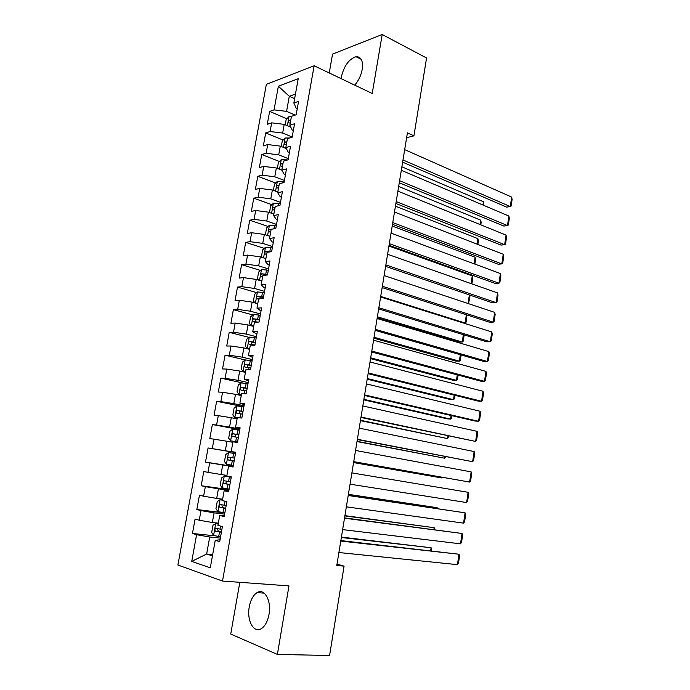 <?xml version="1.0" encoding="UTF-8"?>
<svg xmlns="http://www.w3.org/2000/svg" width="690" height="690" viewBox="0 0 690 690"><rect width="100%" height="100%" fill="white"/><g stroke="black" fill="none" stroke-linecap="round" stroke-linejoin="round"><path stroke-width="1.03" d="M269.005 614.428C271.644 600.611 264.313 587.768 257.016 592.65C253.196 595.151 250.617 599.886 249.271 606.855C246.589 620.396 253.799 633.817 261.406 628.616C265.15 626.063 267.677 621.336 269.005 614.428M354.703 85.129C358.55 80.713 361.06 75.46 362.224 69.38C363.259 60.815 361.189 56.589 356.014 56.701C348.959 59.081 344.069 65.809 341.369 76.892L341.119 78.643M239.818 582.308L230.736 634.058L277.38 654.413L329.579 655.5L344.086 566.136L336.996 564.135M266.357 84.344L177.891 565.007L222.508 581.049L314.148 65.766L266.357 84.344M314.148 65.766L372.221 93.495L382.2 34.5L332.554 54.096L329.242 72.976M294.63 98.661L289.291 96.281L278.363 86.241L274.051 109.883L269.635 111.418L267.28 124.304L271.688 122.846L270.101 131.523L265.71 132.92L263.339 145.875L267.729 144.564L266.133 153.284L261.752 154.543L259.362 167.584L263.744 166.402L262.148 175.174L257.775 176.304L255.369 189.422L259.742 188.379L258.129 197.202L253.765 198.194L251.358 211.39L255.705 210.484L254.084 219.36L249.737 220.214L247.313 233.487L251.652 232.728L250.022 241.664L245.692 242.363L243.242 255.723L247.572 255.102L245.933 264.089L241.612 264.658L239.154 278.096L243.466 277.622L241.819 286.661L237.507 287.083L235.04 300.599L239.335 300.271L237.679 309.37L233.384 309.637L230.9 323.248L235.178 323.067L233.513 332.218L229.235 332.339L226.725 346.026L230.995 346.001L229.322 355.212L225.052 355.178L222.534 368.952L226.794 369.072L225.104 378.344L220.852 378.163L218.316 392.015L222.56 392.291L220.86 401.623L216.626 401.287L214.072 415.225L218.299 415.656L216.582 425.049L212.365 424.548L209.803 438.581L214.012 439.168L212.287 448.621L208.087 447.965L205.499 462.084L209.7 462.835L207.966 472.339L203.774 471.52L201.178 485.726L205.353 486.64L203.61 496.205L199.445 495.23L196.822 509.522L200.988 510.6L199.238 520.226L195.08 519.087L192.45 533.465L215.047 535.845M278.363 86.241L298.218 78.712L293.845 103.008L296.131 108.132L297.269 108.632M212.684 554.553L206.655 554.001L191.725 561.41L210.295 567.827L215.246 540.287L219.713 541.624L222.404 526.582L217.928 525.357L219.713 515.43L224.198 516.586L226.872 501.647L222.378 500.595L224.155 490.737L228.649 491.72L231.305 476.868L226.803 475.997L228.562 466.199L233.073 467.009L235.721 452.261L231.202 451.553L232.944 441.824L237.472 442.454L240.103 427.8L235.566 427.274L237.3 417.605L241.845 418.062L244.45 403.503L239.896 403.141L241.629 393.533L246.183 393.835L248.78 379.362L244.208 379.172L245.925 369.624L250.496 369.754L253.075 355.385L248.495 355.35L250.194 345.863L254.782 345.828L257.344 331.554L252.747 331.683L254.438 322.256L259.043 322.058L261.579 307.869L256.973 308.163L258.655 298.796L263.269 298.442L265.797 284.34L261.174 284.789L262.847 275.483L267.478 274.974L269.988 260.958L265.348 261.562L267.013 252.316L271.653 251.652L274.146 237.731L269.497 238.49L271.144 229.296L275.802 228.476L278.286 214.642L273.62 215.556L275.258 206.422L279.933 205.447L282.391 191.699L277.716 192.76L279.346 183.687L284.03 182.565L286.479 168.903L281.787 170.111L283.409 161.098L288.101 159.83L290.533 146.254L285.832 147.608L287.445 138.638L292.146 137.232L294.57 123.734L289.852 125.235L291.456 116.325L296.174 114.773L298.572 101.361L293.845 103.008M191.725 561.41L196.59 534.707L192.45 533.465M406.626 137.707L413.931 135.827L407.419 132.842L336.78 565.472L344.086 566.136M218.325 523.167L212.339 522.485L214.081 512.843L224.638 514.128M199.238 520.226L212.339 522.485M200.988 510.6L214.081 512.843M215.246 540.287L220.032 539.813M222.629 499.206L216.686 498.422L218.42 488.831L228.907 490.297M203.61 496.205L216.686 498.422M205.353 486.64L218.42 488.831M219.713 515.43L224.423 515.318M226.915 475.393L221.007 474.504L222.723 464.982L233.142 466.613M207.966 472.339L221.007 474.504M209.7 462.835L222.723 464.982M224.155 490.737L228.778 490.987M235.678 452.476L225.294 450.743L227.01 441.272L232.858 442.299M212.287 448.621L225.294 450.743M214.012 439.168L227.01 441.272M228.562 466.199L233.117 466.802M239.879 429.033L229.563 427.119L231.262 417.717L237.075 418.839M216.582 425.049L229.563 427.119M218.299 415.656L231.262 417.717M231.202 451.553L235.695 452.373M244.053 405.737L233.798 403.65L235.488 394.309L241.267 395.525M220.86 401.623L233.798 403.65M222.56 392.291L235.488 394.309M235.566 427.274L239.982 428.438M248.202 382.579L238.007 380.328L239.689 371.039L245.433 372.35M225.104 378.344L238.007 380.328M226.794 369.072L239.689 371.039M239.896 403.141L244.243 404.659M252.324 359.568L242.19 357.153L243.863 347.924L249.573 349.321M229.322 355.212L242.19 357.153M230.995 346.001L243.863 347.924M244.208 379.172L248.478 381.027M256.421 336.694L246.356 334.115L248.012 324.947L253.687 326.439M233.513 332.218L246.356 334.115M235.178 323.067L248.012 324.947M248.495 355.35L252.687 357.541M260.492 313.967L250.487 311.224L252.135 302.108L257.775 303.695M237.679 309.37L250.487 311.224M239.335 300.271L252.135 302.108M252.747 331.683L256.87 334.202M264.537 291.37L254.593 288.472L256.231 279.416L261.838 281.089M241.819 286.661L254.593 288.472M243.466 277.622L256.231 279.416M256.973 308.163L261.018 311.009M268.557 268.919L258.672 265.866L260.303 256.853L265.874 258.621M245.933 264.089L258.672 265.866M247.572 255.102L260.303 256.853M261.174 284.789L263.951 287.609L265.15 287.963M272.559 246.597L262.735 243.389L264.348 234.436L269.894 236.291M250.022 241.664L262.735 243.389M251.652 232.728L264.348 234.436M265.348 261.562L268.056 264.693L269.255 265.064M276.535 224.414L266.763 221.05L268.376 212.158L273.835 214.072M254.084 219.36L266.763 221.05M255.705 210.484L268.376 212.158M269.497 238.49L272.145 241.905L273.326 242.302M280.485 202.368L270.773 198.849L272.369 190.009L277.846 192.027M258.129 197.202L270.773 198.849M259.742 188.379L272.369 190.009M273.62 215.556L276.198 219.265L277.38 219.679M284.409 180.444L274.758 176.787L276.345 167.989L281.787 170.102M262.148 175.174L274.758 176.787M263.744 166.402L276.345 167.989M277.716 192.76L280.235 196.771L281.408 197.193M288.308 158.657L278.717 154.845L280.295 146.116L286.324 148.548M266.133 153.284L278.717 154.845M267.729 144.564L280.295 146.116M281.787 170.111L284.245 174.406L285.41 174.855M292.189 137.008L282.659 133.049L284.228 124.364L290.766 127.124M270.101 131.523L282.659 133.049M271.688 122.846L284.228 124.364M285.832 147.608L288.23 152.18L289.386 152.645M295.173 115.101L286.566 111.375L289.291 96.281L295.458 94.073M274.051 109.883L286.566 111.375M289.852 125.235L292.189 130.091L293.345 130.574M382.2 34.5L426.567 57.994L413.931 135.827M277.38 654.413L288.972 585.896L222.508 581.049M220.343 538.105L209.726 537.001L206.655 554.001L212.442 555.881M196.59 534.707L209.726 537.001M269.635 111.418L286.868 118.784M265.71 132.92L283.142 140.07M261.752 154.543L279.398 161.477M257.775 176.304L275.646 183.014M253.765 198.194L271.877 204.671M249.737 220.214L268.091 226.467M245.692 242.363L264.296 248.383M241.612 264.658L260.492 270.437M237.507 287.083L256.68 292.612M233.384 309.637L252.859 314.925M229.235 332.339L249.03 337.376M225.052 355.178L245.2 359.956M220.852 378.163L243.13 383.054M216.626 401.287L243.863 406.79M212.365 424.548L239.775 429.62M205.499 462.084L233.177 466.431M208.087 447.965L235.661 452.58M201.178 485.726L229.028 489.624M196.822 509.522L224.845 512.955M404.685 149.626L511.678 197.09L510.281 206.56L506.658 207.121L402.641 162.141M402.995 159.959L510.281 206.56L511.135 206.06L512.109 199.453L511.678 197.09M285.212 124.778L286.169 119.499L289.076 116.532L291.577 116.282M401.873 166.808L483.466 201.739L483.75 205.37M290.731 120.362L289.515 120.388C288.11 121.397 287.946 122.259 289.015 122.967L290.266 122.932M482.966 205.034L483.466 201.739M401.304 170.318L508.875 216.048L507.478 225.57L503.855 226.061L399.269 182.755M399.605 180.711L507.478 225.57L508.34 225.018L509.324 218.368L508.875 216.048M397.906 191.13L506.063 235.118L504.657 244.683L501.035 245.097L395.888 203.481M396.198 201.575L504.657 244.683L505.529 244.07L506.52 237.395L506.063 235.118M281.296 146.513L282.305 140.907L285.212 138L289.619 137.991M398.673 186.447L480.68 220.145L481.18 222.378L480.809 224.845M286.859 141.89L285.651 141.907C284.228 142.925 284.064 143.787 285.168 144.495L286.393 144.477M480.016 224.517L480.68 220.145M277.346 168.377L278.415 162.443L281.322 159.597L287.566 159.968M395.448 206.207L477.885 238.637L478.394 240.836L477.851 244.415M282.969 163.547L281.736 163.547C280.321 164.565 280.174 165.436 281.287 166.161L282.495 166.152M477.057 244.113L477.885 238.637M394.49 212.054L503.243 254.274L501.82 263.899L498.206 264.236L392.481 224.328M392.774 222.568L501.82 263.899L502.708 263.226L503.7 256.507L503.243 254.274M391.049 233.108L500.397 273.542L498.974 283.211L495.36 283.478L389.057 245.295M389.324 243.673L498.974 283.211L499.87 282.477L500.862 275.733L500.397 273.542M273.378 190.38L274.508 184.101L277.406 181.323L284.159 181.832M392.205 226.061L475.074 257.223L475.582 259.38L474.875 264.098M279.053 185.334L277.785 185.325C276.397 186.352 276.259 187.223 277.363 187.947L278.579 187.956M474.073 263.804L475.074 257.223M269.531 212.563L270.584 205.887L273.473 203.171L280.235 203.74M388.944 246.037L472.245 275.897L472.771 278.018L471.882 283.892M275.112 207.259L273.818 207.233C272.455 208.259 272.326 209.139 273.421 209.864L274.637 209.898M471.08 283.607L472.245 275.897M387.599 254.274L497.542 292.905L496.11 302.625L492.496 302.815L385.615 266.383M385.857 264.908L496.11 302.625L497.016 301.832L498.016 295.044L497.542 292.905M269.462 236.144L269.911 236.17M266.176 235.048L265.434 234.41L266.625 227.812L269.436 225.225L276.293 225.768M271.144 229.304L269.816 229.278C268.488 230.305 268.367 231.185 269.454 231.918L270.67 231.961M468.07 303.514L469.364 294.932M469.476 294.966L469.933 296.752L468.519 303.669M384.114 275.569L494.67 312.372L493.229 322.144L489.615 322.256L382.156 287.592M382.372 286.255L493.229 322.144L494.144 321.29L495.153 314.468L494.67 312.372M265.003 258.345L265.917 258.396M463.568 323.067L465.112 323.015L380.707 296.433M262.657 257.603L261.45 256.507L262.649 249.866L265.529 247.279L272.317 247.943M270.014 251.885L265.797 251.445C264.494 252.48 264.382 253.368 265.46 254.11L266.676 254.162M466.914 314.933L466.086 322.196L465.112 323.015L466.362 314.752M380.621 296.985L491.78 331.942L490.331 341.766L486.726 341.8L378.672 308.922M378.862 307.74L490.331 341.766L491.263 340.851L492.272 333.995L491.78 331.942M377.102 318.521L488.882 351.615L487.425 361.491L483.811 361.448L375.17 330.381M375.334 329.346L487.425 361.491L488.365 360.516L489.382 353.616L488.882 351.615M373.566 340.196L485.958 371.393L484.492 381.32L480.887 381.19L371.643 351.96M371.789 351.072L484.492 381.32L485.45 380.285L486.476 373.35L485.958 371.393M370.004 361.983L483.026 391.273L481.551 401.252L477.954 401.054L368.098 373.67M368.219 372.928L481.551 401.252L482.517 400.157L483.543 393.188L483.026 391.273M366.425 383.907L480.076 411.257L478.601 421.297L474.996 421.012L364.536 395.499M364.63 394.922L478.601 421.297L479.576 420.132L480.611 413.129L480.076 411.257M362.828 405.962L477.109 431.354L475.626 441.445L360.948 417.459M361.017 417.036L475.626 441.445L476.618 440.22L477.652 433.173L477.109 431.354M359.205 428.145L474.134 451.562L472.633 461.705L357.342 439.556M357.386 439.28L472.633 461.705L473.633 460.411L474.677 453.33L474.134 451.562M260.475 280.683L261.898 280.761M377.214 317.857L458.85 342.068L462.24 342.033L377.387 316.796M259.026 280.252L257.439 278.734L258.647 272.05L261.527 269.531L268.324 270.238M267.565 274.491L261.752 273.757C260.475 274.793 260.372 275.681 261.45 276.431L262.666 276.5M261.752 273.757L267.22 275M464.163 334.935L463.223 341.153L462.24 342.033L463.352 334.685M255.852 303.152L257.853 303.264M373.894 338.195L455.961 361.112L459.342 361.146L374.04 337.263M255.3 302.996L253.403 301.099L254.619 294.371L257.491 291.922L264.305 292.681M263.537 296.959L257.689 296.2C256.43 297.235 256.335 298.132 257.404 298.882L258.621 298.977M259.242 299.046L260.38 296.976L263.451 297.442M461.136 354.962L460.342 360.206L459.342 361.146L460.316 354.729M260.259 315.252L253.437 314.45L250.565 316.831L249.349 323.593L251.402 325.758L253.782 325.896M251.402 325.758L253.696 326.37M370.556 358.636L453.054 380.25L456.435 380.363L370.685 357.843M259.492 319.556L253.592 318.78C252.368 319.824 252.281 320.721 253.342 321.48L257.991 322.101M255.231 321.661L256.292 319.513L259.414 319.979M458.091 375.093L457.444 379.362L456.435 380.363L457.272 374.877M256.188 337.971L249.357 337.108L246.494 339.428L245.261 346.233L247.305 348.493L249.694 348.674M247.305 348.493L249.625 349.062M367.201 379.198L450.13 399.484L453.52 399.674L367.304 378.534M255.412 342.3L249.478 341.498C248.279 342.542 248.202 343.447 249.245 344.215L254.921 345.035M251.203 344.431L252.186 342.18L255.352 342.645M455.029 395.336L454.538 398.613L453.52 399.674L454.201 395.129M252.1 360.818L245.252 359.913L242.388 362.155L241.155 369.003L243.182 371.367L245.571 371.591M243.182 371.367L245.519 371.893M363.82 399.872L447.198 418.821L450.579 419.089L363.906 399.346M251.315 365.183L245.338 364.363C244.156 365.407 244.096 366.312 245.131 367.089L250.824 367.934M247.167 367.33L248.046 365.001L251.263 365.459M451.95 415.69L451.605 417.968L450.579 419.089L451.122 415.501M247.977 383.812L241.121 382.855L238.266 385.029L237.024 391.92L239.042 394.378L241.422 394.646M239.042 394.378L241.388 394.87M360.43 420.659L447.629 438.599L360.49 420.279M247.193 388.203L241.172 387.357C240.016 388.41 239.965 389.324 240.991 390.1L246.692 390.971M243.121 390.385L243.889 387.953L247.158 388.41M448.854 436.158L447.629 438.599L448.026 435.977M243.837 406.953L236.963 405.936L234.108 408.04L232.858 414.975L234.876 417.536L237.256 417.847M234.876 417.536L237.231 417.993M357.015 441.565L444.653 458.22L357.049 441.324M243.044 411.369L236.981 410.507C235.851 411.551 235.799 412.473 236.825 413.258L242.544 414.155M239.085 413.586L239.715 411.05L243.018 411.507M445.749 456.728L444.653 458.22L444.903 456.564M355.557 450.458L471.132 471.874L469.631 482.068L353.711 461.774M353.728 461.662L469.631 482.068L470.64 480.714L471.693 473.599L471.132 471.874M239.663 430.232L232.78 429.163L229.934 431.198L228.675 438.167L230.676 440.832L237.567 441.928M230.676 440.832L237.558 441.98M353.582 462.585L441.678 477.937L353.599 462.481M238.869 434.674L232.763 433.786C231.659 434.838 231.616 435.761 232.634 436.563L238.369 437.477M235.083 436.943L235.506 434.286L238.852 434.743M442.161 477.342L441.678 477.937L441.773 477.273M351.9 472.909L468.122 492.298L466.613 502.553L350.054 484.182M468.122 492.298L468.691 493.971L467.63 501.121L466.613 502.553M235.471 453.658L228.571 452.536L225.734 454.494L224.466 461.515L226.458 464.275L233.358 465.431M234.669 458.125L228.519 457.22C227.441 458.272 227.407 459.195 228.416 460.006L234.16 460.955M234.16 460.937L231.314 460.471C230.003 459.652 229.986 458.721 231.271 457.668L228.519 457.22M348.209 495.489L465.095 512.834L348.234 495.351M346.354 506.831L463.568 523.141L465.095 512.834L465.672 514.455L464.611 521.649L463.568 523.141M231.254 477.17L224.336 476.057L221.499 477.937L220.231 485.001L222.206 487.873L229.123 489.072M224.336 476.057L231.245 477.23M348.381 494.454L437.167 507.702L348.398 494.333M230.443 481.724L224.25 480.801C223.198 481.844 223.172 482.784 224.172 483.595L229.934 484.57M229.943 484.484L227.088 484.018C225.785 483.198 225.759 482.258 227.019 481.197L224.25 480.801M437.046 508.539L437.167 507.702L437.529 508.608M344.5 518.199L462.05 533.474L344.552 517.905M342.637 529.61L460.515 543.841L462.05 533.474L462.636 535.043L461.567 542.28L460.515 543.841M222.482 500.034L220.076 499.724L217.246 501.527L215.961 508.634L217.928 511.609L224.862 512.868M220.076 499.724L222.456 500.198M344.871 515.913L434.148 527.678L344.914 515.646M226.182 505.477L219.963 504.519C218.928 505.572 218.911 506.512 219.903 507.34L225.673 508.332M225.699 508.176L222.836 507.711L221.947 505.718M433.863 529.532L434.148 527.678L434.726 529.644M340.765 541.055L458.988 554.234L340.843 540.589M338.894 552.535L457.444 564.653L458.988 554.234L459.583 555.752L458.505 563.023L457.444 564.653M218.213 523.814L215.789 523.538L212.969 525.263L211.675 532.413L213.633 535.5L220.576 536.811M215.789 523.538L218.169 524.055M341.352 537.501L431.103 547.765L341.412 537.087M221.904 529.368L215.642 528.393C214.633 529.446 214.625 530.394 215.599 531.231L221.387 532.249M221.43 532.016L218.558 531.55L217.635 529.635M430.672 550.637L431.103 547.765L431.759 549.249L431.535 550.732M288.998 116.61L287.368 125.692M290.637 120.871L289.515 120.388M285.134 138.078L283.461 147.393M286.773 142.364L285.651 141.907M281.244 159.666L279.528 169.222M286.281 159.726L286.169 160.347M282.883 163.996L281.753 163.547L282.883 164.004M277.337 181.392L275.569 191.19M282.374 181.505L282.106 183.031M278.976 185.748L277.837 185.325M273.395 203.239L271.593 213.288M278.45 203.403L278.01 205.853M275.043 207.638L273.896 207.233M269.436 225.225L267.591 235.514M274.499 225.44L273.887 228.813M271.084 229.658L269.928 229.27M265.46 247.348L263.563 257.887M270.523 247.615L269.764 251.841M268.16 252.152L265.943 251.436M261.45 269.592L259.509 280.39M266.521 269.919L265.754 274.172M264.684 274.577L261.933 273.74M257.422 291.982L255.429 303.031M262.493 292.353L261.726 296.64M260.665 296.976L257.887 296.183M253.359 314.502L251.35 325.706M258.44 314.933L257.672 319.237M256.62 319.513L253.825 318.763M249.28 337.169L247.253 348.433M253.101 344.724L252.894 345.845M254.369 337.652L253.592 341.981M252.549 342.188L249.746 341.481M245.174 359.964L243.13 371.306M248.995 367.623L248.616 369.702M250.272 360.508L249.487 364.863M248.452 364.993L245.631 364.337M241.043 382.907L238.99 394.318M244.855 390.661L244.312 393.705M246.14 383.502L245.355 387.892M244.329 387.944L241.491 387.332M236.886 405.987L234.824 417.467M240.698 413.845L239.973 417.873M241.992 406.643L241.198 411.059M240.189 411.042L237.326 410.472M232.703 429.214L230.624 440.763M236.515 437.175L235.713 441.626M237.817 429.93L237.015 434.364M236.014 434.277L233.142 433.76M228.494 452.588L226.406 464.206M232.306 460.644L231.504 465.12M233.608 453.356L232.815 457.824M231.314 460.471L228.416 460.006M224.259 476.1L222.154 487.796M228.062 484.268L227.26 488.77M229.382 476.928L228.58 481.422M227.088 484.018L224.172 483.595M219.998 499.767L217.885 511.532M223.802 508.038L222.991 512.567M225.026 501.216L224.319 505.175M222.836 507.711L219.903 507.34M215.711 523.581L213.581 535.423M219.515 531.956L218.696 536.518M220.567 526.082L220.032 529.075M218.558 531.55L215.599 531.231M264.132 593.124L257.016 592.65M361.241 59.314L356.014 56.701M278.976 185.774L277.785 185.325M275.034 207.673L273.818 207.233M271.075 229.701L269.816 229.278M268.039 252.169L265.797 251.445M260.38 296.976L257.689 296.2M256.292 319.505L253.592 318.78M252.186 342.18L249.478 341.498M248.055 364.993L245.338 364.363M243.889 387.953L241.172 387.357M239.715 411.042L236.981 410.507M235.506 434.286L232.763 433.786M221.964 504.778L219.963 504.519M217.048 528.549L215.642 528.393"/></g></svg>
